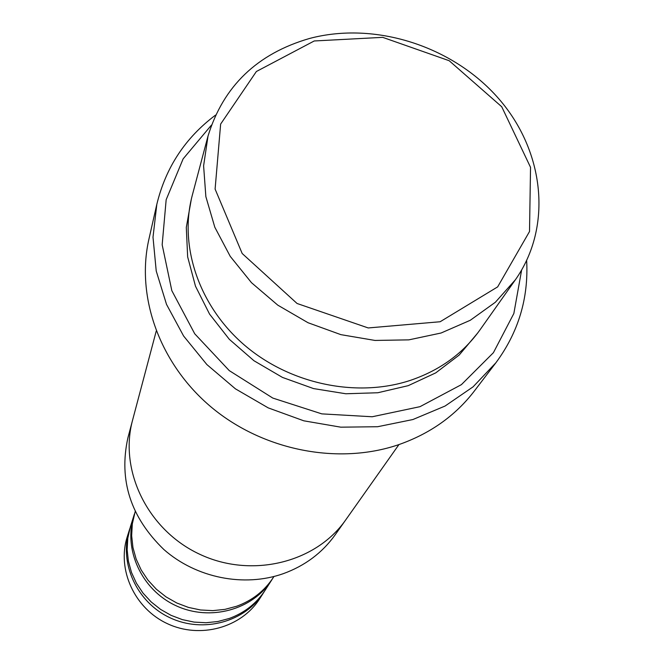 <?xml version="1.0" encoding="UTF-8"?>
<svg xmlns="http://www.w3.org/2000/svg" width="664" height="664" viewBox="0 0 664 664"><rect width="100%" height="100%" fill="white"/><g stroke="black" fill="none" stroke-linecap="round" stroke-linejoin="round"><path stroke-width="1" d="M271.775 579.896L265.226 590.122C256.57 603.36 244.609 612.797 229.337 618.433L217.941 621.496L206.106 622.732L194.145 622.11L182.368 619.628L171.08 615.354L160.58 609.394L151.151 601.916L143.034 593.118L136.427 583.216L131.505 572.492L128.393 561.221L127.148 549.692L127.795 538.197L130.31 527.042L133.945 515.463C123.064 549.252 141.498 589.756 175.786 605.601C209.932 621.745 252.826 609.917 271.775 579.896L272.605 578.576M134.427 513.977L133.945 515.463M515.397 279.768L479.997 329.867C463.057 353.522 439.792 370.379 410.194 380.43C356.568 398.085 289.877 384.099 244.377 345.048C198.876 305.955 178.782 245.929 192.278 195.357L208.015 136.062L203.607 165.842L205.865 196.652L214.821 227.246L230.225 256.346L251.498 282.698L277.793 305.158L308.03 322.729L340.906 334.656L375.002 340.441L408.866 339.86L441.07 333.013L470.286 320.272L495.377 302.244L515.397 279.768C552.929 226.432 544.372 150.861 498.556 98.504C452.79 46.04 374.928 21.074 309.532 38.471C257.192 53.651 223.353 86.179 208.015 136.062M314.23 40.969L256.379 71.505L220.639 124.077L215.103 189.091L242.186 253.507L297.065 303.481L368.213 327.95L440.149 321.741L497.66 286.881L529.515 231.512L530.536 167.32L501.718 106.738L449.179 60.715L382.705 37.35L314.23 40.969M345.131 520.734L335.162 534.844C322.264 552.846 304.975 565.786 283.304 573.663C244.045 587.515 196.245 578.004 163.917 549.568C130.625 517.389 118.607 480.172 127.878 437.933L132.302 421.242M273.95 576.51L273.46 577.273C264.604 590.827 252.337 600.488 236.666 606.24L224.971 609.369L212.82 610.631L200.536 609.975L188.435 607.411L176.84 603.02L166.058 596.903L156.364 589.225L148.014 580.195L141.216 570.044L136.153 559.046L132.941 547.493L131.655 535.674L132.31 523.913L135.157 511.62M129.878 528.461L129.422 529.864C118.798 562.881 136.718 602.372 170.084 617.794C203.317 633.514 245.107 621.936 263.625 592.612L264.413 591.358M129.422 529.864L127.247 536.786C116.748 569.421 134.418 608.44 167.345 623.654C200.138 639.158 241.406 627.704 259.707 598.712L263.625 592.612M211.451 125.089L183.131 158.87L166.166 199.715L162.165 244.759L171.827 290.658L194.726 333.784L229.271 370.62L272.804 398.076L321.783 413.871L372.205 416.76L419.988 406.675L461.397 384.655L493.402 352.7L513.853 313.483L521.614 270.099M156.231 331.104L132.584 420.154C118.79 470.66 147.831 530.229 199.773 554.282C251.548 578.717 315.881 562.798 345.778 519.821L398.948 444.573M495.875 362.793L474.245 391.162C455.172 415.93 429.865 433.808 398.334 444.789C338.134 465.198 263.317 450.532 211.534 407.364C159.775 364.129 135.738 296.891 148.935 239.073L156.828 204.288L153.002 237.206L156.231 271.012L166.523 304.394L183.604 336.009L206.877 364.569L235.463 388.863L268.223 407.879L303.822 420.818L340.798 427.176L377.633 426.72L412.842 419.548L445.054 406.044L473.067 386.846L495.875 362.793C518.393 332.349 528.66 298.277 526.66 260.57M215.526 115.113C185.314 137.755 165.751 167.477 156.828 204.288M191.357 199.042L186.302 227.428L187.655 256.893L195.482 286.192L209.542 314.072L229.312 339.304L253.972 360.743L282.466 377.418L313.532 388.581L345.795 393.76L377.824 392.748L408.236 385.659L435.742 372.877L459.214 355.024L477.756 332.938"/></g></svg>
